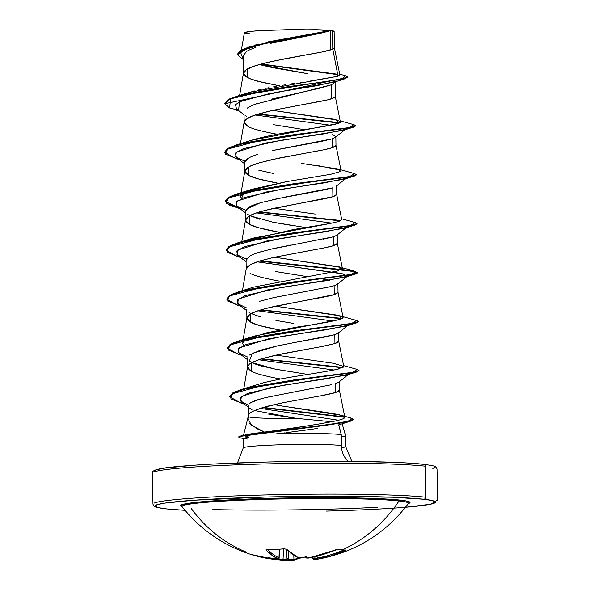 <?xml version="1.0" encoding="UTF-8"?>
<svg xmlns="http://www.w3.org/2000/svg" width="590" height="590" viewBox="0 0 590 590"><rect width="100%" height="100%" fill="white"/><g stroke="black" fill="none" stroke-linecap="round" stroke-linejoin="round"><path stroke-width="0.89" d="M246.9 553.096L245.934 552.69A141.696 54.162 116.1 0 0 245.993 552.705M182.044 506.559L182.118 506.692C200.172 529.414 223.042 545.315 250.728 554.394L260.36 557.026L274.8 559.305A142.175 57.149 -86.7 0 1 273.671 558.892A103.818 70.756 -24.4 0 1 268.642 557.661A103.818 65.586 16 0 0 274.711 558.73A142.175 128.989 -71.8 0 0 277.337 558.922L277.964 558.767L271.968 555.256L266.142 550.16L266.142 549.637L267.181 549.445A141.696 113.206 -37.4 0 0 275.67 549.393A141.696 113.206 -37.4 0 0 284.255 548.803L284.255 548.803A141.696 113.206 142.6 0 1 275.67 549.393A0.988 0.391 87.8 0 0 275.84 549.474A0.988 0.391 87.8 0 0 275.995 549.386M284.557 548.781L275.832 549.474A0.988 0.391 -92.2 0 1 275.67 549.393A141.696 113.206 142.6 0 1 267.181 549.445L266.142 550.16A142.057 56.832 89.5 0 0 277.964 558.767L277.337 558.922A0.988 0.406 93.4 0 0 277.403 558.929A0.988 0.406 93.4 0 0 277.455 558.922M246.886 552.351A142.271 130.243 96.3 0 1 191.477 508.772M318.932 558.959C355.829 551.886 385.646 533.412 408.398 503.536A113.243 6.158 179.2 0 0 399.032 500.954A142.271 130.243 96.3 0 1 342.274 549.887A141.696 47.407 60.2 0 0 345.873 550.035L331.587 555.699L317.228 559.217A142.175 55.807 82.4 0 0 318.349 559.054A103.818 62.776 20.8 0 0 318.991 558.944M314.05 559.674L314.691 559.6A142.175 130.331 -96.2 0 0 317.236 559.224L317.855 559.069A142.057 130.206 -87.4 0 0 344.921 550.743L345.873 550.035A141.696 47.407 -119.8 0 1 342.274 549.887A142.271 130.243 -83.7 0 0 399.032 500.954A113.243 6.158 179.2 0 0 276.732 499.044A113.243 6.158 179.2 0 0 182.406 505.925M299.396 558.096L296.062 559.556M292.352 560.493L293.016 560.434A0.988 0.9 -102.5 0 0 293.931 559.445A141.076 56.434 89.5 0 0 298.584 557.919A0.988 0.885 -66.3 0 0 299.005 557.978L300.605 558.044A142.175 128.989 -71.8 0 0 303.238 557.661A103.818 26.388 -42.6 0 0 306.726 556.223A103.818 27.221 43.3 0 1 305.9 557.675A142.175 55.807 82.4 0 0 307.073 558.088L322.465 554.689L338.424 549.209A141.696 47.407 60.2 0 0 342.274 549.887A141.696 47.407 -119.8 0 1 338.424 549.209L335.894 549.74A142.057 129.8 100 0 1 308.666 558.052L307.073 558.088A142.175 55.807 -97.6 0 1 305.9 557.675L304.912 556.945L305.495 557.609M288.783 560.294A103.818 34.367 42.2 0 1 286.769 559.866A103.818 34.367 42.2 0 0 288.783 560.294L288.385 559.468A0.988 0.391 -85.3 0 1 288.385 559.35A141.194 129.431 -96.2 0 0 291.054 559.541L290.899 553.295L291.054 559.541L293.931 559.445L293.827 555.36L293.931 559.445L291.054 559.541A141.194 129.431 83.8 0 1 288.385 559.35L287.655 558.789L287.094 559.342A0.988 0.9 80.8 0 1 287.087 559.46L287.094 559.342A141.194 56.758 -86.7 0 1 285.921 559.504A141.194 56.758 93.3 0 0 287.094 559.342A0.988 0.9 -99.2 0 1 287.087 559.46L287.655 558.789L289.048 560.124M284.284 560.434L283.362 560.367A0.988 0.391 -83.9 0 1 283.325 560.367A0.988 0.391 -83.9 0 1 283.045 559.372L283.62 548.966L283.045 559.372L285.921 559.504L286.475 549.452L285.921 559.504L283.045 559.372A141.076 129.306 92.6 0 1 278.576 558.804A141.076 129.306 -87.4 0 0 283.045 559.372A0.988 0.391 96.1 0 0 283.325 560.367A0.988 0.391 96.1 0 0 283.362 560.367L284.955 560.426A0.988 0.9 -96.3 0 0 285.921 559.504A0.988 0.9 83.7 0 1 285.14 560.426M276.393 559.409L275.508 559.254A142.057 130.206 -87.4 0 0 283.296 560.36M408.243 503.617L410.028 502.37L407.402 501.19L400.463 500.121A1.969 1.807 -83.7 0 0 399.032 500.954A1.969 1.807 96.3 0 1 400.463 500.121L374.879 498.476L337.17 497.687L270.729 498.321L229.672 499.87L198.601 502.061L182.244 504.553L180.459 505.8L182.148 506.729A114.814 6.247 -0.8 0 1 262.181 498.565A114.814 6.247 -0.8 0 1 400.463 500.121A114.814 6.247 -0.8 0 1 408.369 503.572M405.529 507.275L430.737 504.214L437.478 500.128L437.043 469.102L436.408 467.487C434.388 466.779 439.27 466.447 423.576 464.286C402.395 461.845 349.73 460.687 295.015 461.483C245.595 462.236 206.574 463.917 177.944 466.506C159.698 468.025 151.224 470.208 152.522 473.069L152.958 504.103L153.592 505.719C155.613 506.426 150.73 506.751 166.424 508.919L185.09 510.35L166.668 508.927A1.969 1.807 96.3 0 1 166.402 508.919A1.969 1.807 -83.7 0 0 166.668 508.927A140.302 7.633 -0.8 0 1 239.12 497.872A140.302 7.633 -0.8 0 1 423.819 499.243A1.969 1.807 -83.7 0 0 425.597 497.208A142.271 7.736 179.2 0 0 275.264 494.73A142.271 7.736 179.2 0 0 154.16 503.078A142.271 7.736 -0.8 0 1 275.264 494.73A142.271 7.736 -0.8 0 1 425.597 497.208L425.169 466.174A1.969 1.807 -83.7 0 0 423.598 464.286A1.969 1.807 96.3 0 1 425.169 466.174L425.597 497.208A1.969 1.807 96.3 0 1 423.819 499.243A140.302 7.633 -0.8 0 1 326.314 511.095M212.835 509.576A142.271 7.736 179.2 0 0 377.777 507.267A142.271 7.736 -0.8 0 1 212.835 509.576M238.847 436.821A50.895 2.766 -0.8 0 1 239.872 436.209A50.895 2.766 -0.8 0 1 244.614 435.413L249.238 434.078L239.894 436.202M243.655 447.611A51.234 2.788 -0.8 0 1 287.264 444.602A51.234 2.788 -0.8 0 1 341.404 445.494A21.889 20.038 -83.7 0 0 348.085 461.314A21.889 20.038 96.3 0 1 341.404 445.494L341.249 434.572L341.404 445.494A51.234 2.788 -0.8 0 0 287.264 444.602A51.234 2.788 -0.8 0 0 243.655 447.611M338.83 424.815L341.249 434.572A51.234 2.788 179.2 0 0 275.132 434.019A51.234 2.788 -0.8 0 1 341.249 434.572L338.704 424.844L340.069 424.446L338.83 424.815M248.125 405.824L248.375 416.688C247.741 415.308 248.884 413.708 251.812 411.872L257.026 409.475L268.48 405.994L283.008 402.719L314.087 397.026C325.496 395.027 332.679 393.523 335.629 392.505L335.504 383.625L335.629 392.505L320.923 395.787L283.119 402.697L262.38 407.683L252.992 411.23L250.094 413.029L248.538 414.836L248.375 416.688A45.747 2.485 -0.8 0 0 252.092 417.462A45.747 2.485 179.2 0 0 296.106 418.34L331.646 421.725L296.106 418.34L254.489 410.515M243.582 435.368L249.238 434.078L264.578 432.146L257.011 428.716L249.327 423.155M341.286 436.792A51.234 2.788 179.2 0 0 344.862 436.084M339.855 74.856L334.36 47.569L332.797 49.125L332.539 30.982A45.747 2.485 179.2 0 0 330.577 30.717L330.843 49.84L332.797 49.125L338.063 76.235L339.847 74.819M277.263 134.24L273.332 133.517C259.725 130.833 251.288 128.465 248.029 126.43L244.164 122.278L247.284 118.413C249.083 117.226 252.284 115.883 256.871 114.401L271.481 110.581L306.394 103.943C319.935 101.605 328.313 99.894 331.528 98.796L331.337 84.827L331.528 98.796L335.297 96.627L335.098 81.899M267.823 41.912L329.117 30.724L249.725 46.706L240.587 50.46L237.401 54.265L248.368 47.141L275.943 40.57L330.43 30.717L277.661 40.651L248.936 47.362L237.401 54.671L243.287 59.597L240.145 51.146L266.385 42.9L330.466 30.702A45.747 2.485 -0.8 0 1 330.577 30.717A45.747 2.485 -0.8 0 1 332.539 30.982L332.797 49.125L322.096 51.964L286.202 58.491L263.811 63.292L252.343 66.773L245.315 70.365L243.751 72.172L243.574 73.964L244.784 75.741L247.343 77.474L251.178 79.163L262.167 82.357L279.483 85.793L257.579 81.191C252.69 79.812 249.282 78.573 247.343 77.474L247.225 69.082L247.343 77.474L243.478 73.33L246.598 69.458C248.405 68.27 251.598 66.936 256.185 65.446L270.795 61.633L305.716 54.988C319.249 52.658 327.627 50.939 330.843 49.84L330.577 30.717A45.747 2.485 179.2 0 0 330.466 30.702L320.245 33.335L270.427 43.372M259.202 64.539L272.381 67.607L307.501 73.647L259.202 64.539M273.229 124.638L304.322 129.645M332.664 134.645L335.865 136.607L335.99 145.479L334.737 146.763L332.214 147.743L335.99 145.479M273.435 150.347L332.089 138.864L332.214 147.743L332.089 138.864L321.941 141.268L272.049 150.657M258.818 170.215L273.878 173.585M245.403 211.368L246.31 209.221L260.315 202.754L286.194 196.839L332.775 187.819L332.9 196.699L336.669 194.427L335.415 195.71L332.9 196.699L332.775 187.819L322.619 190.223L272.698 199.612M274.011 182.465C260.404 179.78 251.974 177.42 248.707 175.378L257.535 178.696L277.942 183.195M248.707 175.378L248.589 166.992L248.707 175.378L244.843 171.233L247.962 167.368C249.769 166.174 252.97 164.839 257.557 163.356L272.16 159.536L307.08 152.891C320.613 150.561 328.991 148.842 332.214 147.743L323.468 149.867L279.704 157.936L258.966 162.921L249.57 166.461L246.679 168.268L245.123 170.075L244.939 171.874L246.148 173.644L248.707 175.378M247.328 214.236L249.268 215.453L259.512 219.17M274.593 222.548L292.197 225.528M305.672 227.548L273.126 222.26L249.732 215.689M336.772 235.277L333.453 236.774L333.579 245.647L337.355 243.382L336.101 244.666L333.579 245.647L333.453 236.774L323.298 239.179M278.627 232.143L274.697 231.42C261.09 228.736 252.653 226.376 249.393 224.333L249.275 215.94L249.393 224.333L245.529 220.188L248.648 216.316C250.455 215.129 253.648 213.794 258.243 212.304L272.846 208.491L307.766 201.846C321.299 199.516 329.677 197.798 332.9 196.699L265.861 210.151L254.393 213.632L247.365 217.223L245.801 219.03L245.624 220.822L246.834 222.6L249.393 224.333L258.221 227.652L278.635 232.143M275.242 271.489L306.372 276.504M320.156 278.576L329.456 280.221L320.149 278.576M334.766 285.516L334.139 285.722L334.265 294.602L338.041 292.338L336.787 293.621L334.265 294.602L334.139 285.722L323.999 288.127M279.313 281.098L275.382 280.375C261.776 277.691 253.339 275.324 250.079 273.281M250.639 313.356L260.869 317.073M275.936 320.444L293.562 323.438M338.594 332.509L334.825 334.678L334.95 343.557L338.719 341.286L337.473 342.569L334.95 343.557L334.825 334.678L324.67 337.082L292.139 342.96M279.999 330.053L276.061 329.323C262.454 326.639 254.025 324.279 250.757 322.236L250.639 313.851L250.757 322.236L246.893 318.091L250.013 314.219C251.819 313.032 255.02 311.697 259.607 310.215L274.21 306.394L309.131 299.75C322.664 297.419 331.042 295.701 334.265 294.602L267.233 308.061L255.758 311.535L248.729 315.126L247.173 316.933L246.989 318.733L248.198 320.503L250.757 322.236L259.585 325.555L279.999 330.053M247.476 359.649L239.171 353.358L238.072 348.948L246.104 344.486L282.89 336.234L326.064 329.788L348.115 325.179L338.1 333.217L334.825 334.678L277.366 345.895L252.277 353.351L249.386 361.095L251.318 362.312C253.346 363.44 256.761 364.679 261.569 366.029L276.636 369.399L307.737 374.407L275.176 369.119L251.782 362.548M335.629 392.505L339.405 390.241L338.151 391.524L335.629 392.505M290.929 380.727L289.55 380.506L290.929 380.727M280.678 379.001L276.747 378.279C263.14 375.594 254.703 373.234 251.443 371.191L251.325 362.798L251.443 371.191L247.586 367.238L247.453 358.071M255.883 47.407C251.281 48.985 248.102 50.393 246.332 51.632L243.242 55.903M336.44 81.486L331.337 84.827L321.196 87.866L271.319 99.164M257.66 103.272L256.731 103.611C252.107 105.352 248.914 106.901 247.151 108.25M257.424 154.477C252.845 155.959 249.651 157.294 247.837 158.489L244.732 162.545M259.29 203.063L258.103 203.432C253.508 204.922 250.315 206.257 248.523 207.437L245.418 211.5M290.811 245.049L273.421 248.56L258.818 252.373C254.15 253.892 250.949 255.227 249.216 256.385L246.096 260.448M246.089 260.264L246.214 269.136L249.334 265.271C251.133 264.084 254.334 262.742 258.921 261.259L273.531 257.439L308.445 250.802C321.985 248.464 330.363 246.753 333.579 245.647L324.832 247.77L273.531 257.439L260.33 260.824L250.942 264.372L248.043 266.171L246.244 268.708L242.475 290.605M309.02 290.87L274.092 297.515L259.475 301.335M276.408 346.109L260.161 350.283L249.518 355.018M247.586 367.238C247.181 366.294 248.22 364.937 250.698 363.175L260.293 359.163L274.896 355.35L324.795 345.961L334.95 343.557L320.237 346.832L282.433 353.742L261.702 358.727L252.306 362.275L249.415 364.082L247.852 365.889L247.675 367.681L248.884 369.451L251.443 371.191M331.801 384.643L266.717 397.35L260.942 398.818L251.281 402.373L249.445 403.59M425.169 466.174A142.271 7.736 179.2 0 0 274.829 463.703A142.271 7.736 179.2 0 0 153.725 472.044A142.271 7.736 -0.8 0 1 274.829 463.703A142.271 7.736 -0.8 0 1 425.169 466.174M254.165 45.312L258.833 44.021M249.725 46.706L329.264 30.636L315.93 29.684L269.033 30.12L251.141 31.255L244.415 32.605L241.413 49.988M268.679 414.128L296.106 418.34M347.481 76.943L347.488 77.349L224.82 103.752L229.635 98.877L243.345 94.503L287.293 86.782L330.171 81.029L343.033 78.846L347.481 76.943L345.032 75.616L342.584 78.942L314.168 83.19L236.738 96.281L249.858 92.261L338.063 76.235L332.797 49.125L334.375 47.687L334.147 31.373M330.216 30.791L309.89 35.415M224.82 103.752L229.503 107.941L238.028 110.101L229.503 107.941L230.683 98.818L267.58 90.174L345.356 78.647L334.619 82.076L268.981 93.707L239.415 101.805L238.67 110.264M345.356 78.647L347.429 77.15M337.753 74.642L260.345 64.214L337.753 74.642M337.672 74.222L261.2 63.978L337.672 74.222M236.738 96.281L227.688 99.902L224.827 103.545M246.849 141.954L243.626 143.466L246.849 141.954C270.345 132.241 346.529 125.545 340.283 121.459L335.29 96.413L334.051 97.807L327.738 99.821L271.481 110.581L253.029 115.721L245.993 119.313L244.437 121.12L244.26 122.919L245.469 124.689L248.029 126.43M248.375 416.688L247.815 418.362L251.473 425.235L264.578 432.146L307.847 425.84M314.787 424.689L326.926 422.602M344.826 417.528L339.678 414.873C336.462 413.974 317.737 411.105 283.502 406.259L274.121 404.637M261.894 383.153L270.5 381.051M333.763 370.041L337.281 369.296L343.793 366.442L333.763 363.329L275.95 355.114M243.493 345.504L242.549 343.063L245.396 339.84M246.355 339.28L267.1 332.694L298.038 326.912C322.907 323.335 337.79 320.451 342.687 318.261L343.115 317.486L336.964 315.104L275.257 306.158L340.098 315.856L340.076 319.419L254.29 336.079L246.362 339.272M245.691 290.317L247.203 289.557M342.429 268.745L340.865 267.388L274.593 257.203M246.48 240.617L293.215 229.569L329.891 223.536L338.867 221.464L341.743 219.591L336.661 194.324M241.45 198.646L240.506 196.197L244.297 192.421L241.443 198.646M245.801 191.662L286.688 181.617M340.755 170.178L317.191 165.488M340.283 121.459L333.498 119.143L272.536 110.345M244.437 94.245L246.229 93.508M251.76 91.686L254.438 90.948M257.882 90.078L261.326 89.282M265.802 88.33L268.944 87.704M273.664 86.819L276.85 86.251M282.536 85.285L285.781 84.754M291.548 83.854L294.277 83.433M300.325 82.526L302.795 82.165M309.049 81.258L338.063 76.235M248.899 437.168L243.117 438.296L248.899 437.168L244.621 435.826L248.899 437.168M317.774 428.399L302.117 430.612M285.11 432.831L275.132 434.019M286.312 432.684L315.414 428.738M343.299 422.691L343.299 422.285L343.299 422.691M338.468 420.25L260.219 408.361L338.468 420.25M248.228 405.183L240.329 400.853L241.775 396.303L270.899 387.438L346.655 375.078L357.334 371.796L267.086 384.289L231.774 393.928L230.867 398.877L244.533 404.275M333.955 370.004L258.509 359.753L333.955 370.004M247.697 357.075L238.353 352.643L239.068 347.967L268.317 338.859L345.976 326.123L356.648 322.848L266.252 335.363L229.805 345.017L228.315 350.018L242.04 355.527M333.269 321.056L257.823 310.797L333.269 321.056M247.011 308.128L237.667 303.695L238.382 299.019L267.624 289.904L345.29 277.175L344.641 274.121L257.137 261.842L341.485 273.45L347.436 276.223L325.392 280.833L282.219 287.278L245.433 295.524L237.394 299.986L238.485 304.403L246.79 310.694M246.332 259.172L236.981 254.74L237.704 250.064L266.938 240.956L344.604 228.219L355.276 224.945L264.903 237.453L228.448 247.107L226.944 252.107L240.676 257.624M331.905 223.145L256.451 212.894L331.905 223.145M336.049 186.359L346.065 178.32L324.013 182.93L280.84 189.375L244.054 197.628L236.022 202.09L237.114 206.5L245.647 210.217L236.302 205.785L237.018 201.109L266.26 192.001L343.918 179.272L354.597 175.99L264.224 188.498L227.762 198.152L226.265 203.152L239.99 208.668M244.961 161.269L235.617 156.837L236.339 152.161L265.581 143.046L343.24 130.316L345.659 128.635L345.379 129.372L323.327 133.974L280.147 140.42L243.368 148.673L235.344 153.135L236.435 157.552L244.739 163.836M330.54 125.242L255.087 114.984L330.54 125.242M235.742 109.976L239.061 110.883M257.365 114.246L339.036 122.978L257.365 114.246M355.556 125.832L353.919 127.034L263.531 139.55L227.076 149.204L225.579 154.204L239.304 159.72M239.894 208.594L229.112 205.062L225.343 201.293L230.284 196.794L244.467 192.384L290.789 184.567L351.345 176.749L356.242 174.78L354.597 175.99M258.737 212.149L340.401 220.881L258.737 212.149M356.921 223.735L355.276 224.945M238.471 305.782L226.715 299.204L231.649 294.705L245.816 290.287L292.146 282.477L352.709 274.652L357.688 272.89L348.911 270.729L259.416 261.105L353.712 271.452L355.962 273.9L265.574 286.408L229.127 296.062L227.629 301.062L241.362 306.579M260.102 310.052L341.765 318.792L260.102 310.052M358.292 321.639L356.648 322.848M260.787 359.008L342.451 367.74L260.787 359.008M358.971 370.594L357.334 371.796M262.403 407.675L344.855 417.322L262.403 407.675M353.196 419.52L350.984 421.046L317.84 426.415L244.621 435.826L324.994 425.427L345.644 422.27L353.196 419.52M258.25 113.973L339.685 122.639L258.25 113.973M353.867 124.667L355.63 125.626L350.659 127.388L290.096 135.206L243.766 143.023L229.591 147.441L224.672 152.139L227.416 148.577L236.199 145.037L316.668 131.895L348.786 127.728L353.882 124.667L340.216 120.869M239.629 159.337L245.366 160.591L239.629 159.337M354.553 173.622L356.316 174.581L351.338 176.344L290.781 184.161L244.459 191.971L230.284 196.389L225.343 200.888L228.898 204.546L239.09 207.99L225.365 201.183L228.02 197.576L236.885 193.985L317.354 180.842L349.472 176.683L354.568 173.622L338.048 168.998L340.489 171.506L330.739 174.286L286.666 181.624L252.247 189.22L245.816 191.654M259.622 211.876L341.05 220.542L259.622 211.876M355.232 222.57L356.994 223.529L352.016 225.292L291.453 233.116L245.13 240.927L230.963 245.344L226.029 250.249L230.97 245.75L245.138 241.332L291.46 233.522L352.024 225.705L357.002 223.942L356.994 223.529M226.722 298.997L229.458 295.443L238.235 291.895L318.718 278.753L350.844 274.586L355.925 271.525L260.301 260.832L349.037 270.338L357.68 272.484L352.709 274.247L292.139 282.064L245.809 289.882L231.641 294.299L226.715 299.204M260.987 309.787L342.414 318.453L260.987 309.787M356.596 320.473L358.366 321.432L353.395 323.195L292.832 331.019L246.495 338.837L232.32 343.255L227.401 347.953L230.144 344.39L238.928 340.843L319.404 327.701L351.522 323.534L356.611 320.481L340.098 315.856M261.672 358.735L343.1 367.4L261.672 358.735M357.289 369.429L359.045 370.387L354.148 372.135L294.299 379.872L248.346 387.601L234.51 391.974L229.753 396.613L232.423 393.088L241.022 389.57L320.731 376.575L352.363 372.46L357.304 369.436L343.631 365.63M263.302 407.41L344.685 416.887L263.302 407.41M293.075 407.742L341.396 415.331L344.707 416.909C346.367 419.556 330.135 421.998 319.065 423.967L291.445 428.495L249.238 434.078L244.614 435.413L331.315 424.129L350.357 420.818L351.124 418.118L353.248 419.313L345.637 421.865L324.987 425.021L244.614 435.413L244.621 435.826A50.895 2.766 179.2 0 0 239.968 437.75M241.826 403.538L229.746 396.812L234.518 392.38L248.346 388.014L294.299 380.277L354.155 372.541L359.052 370.793L359.045 370.387M239.164 354.738L227.393 348.159L232.327 343.66L246.502 339.243L292.832 331.425L353.403 323.608L358.373 321.845L358.366 321.432M237.785 256.834L226.029 250.249M236.428 158.931L224.665 152.345L229.599 147.847L243.773 143.429L290.103 135.619L350.667 127.794L355.637 126.031L355.63 125.626M272.528 110.352L337.369 120.05L337.347 123.605L251.554 140.273L236.199 145.037M301.674 163.452L338.048 168.998M273.893 208.255L315.178 214.082M329.972 223.522L252.933 238.176L237.556 242.94L318.04 229.798L350.165 225.631L355.246 222.57L341.581 218.772M274.579 257.211L339.42 266.909L340.865 267.388L338.011 270.869L253.612 287.124L238.235 291.895M247.188 289.557L245.676 290.324M339.988 368.603L337.281 369.296C320.554 372.792 291.622 376.663 279.66 379.2L264.586 382.453L241.022 389.57M252.697 385.993L249.282 387.379M226.036 250.042L228.78 246.487L237.556 242.94M332.089 138.864L335.363 137.404L345.379 129.372M336.735 235.307L346.75 227.275L324.714 231.877L281.541 238.323L244.747 246.576L236.708 251.038L237.8 255.448L246.111 261.739M335.504 383.625L338.785 382.173L348.801 374.134L326.971 378.706L284.129 385.093L247.918 393.287L240.322 397.697L241.561 402.041L248.139 406.989M341.042 423.067L339.995 422.831M251.982 409.49L249.651 408.14M249.187 403.818C250.809 402.351 253.921 400.92 258.538 399.519M266.304 397.446L310.451 388.766M249.341 312.597L248.7 312.139M272.816 297.803L331.543 286.46M334.139 285.722L337.414 284.262L347.436 276.223M246.111 259.895L246.568 258.737M249.223 256.377L251.606 255.101M256.635 253.095L261.134 251.665M269.394 249.489L333.453 236.774M244.725 162.412L244.784 161.785M245.499 160.421L248.287 158.216M345.246 446.918A51.234 2.788 -0.8 0 1 341.536 447.707M154.86 471.639A140.302 7.633 179.2 0 1 260.972 462.184A140.302 7.633 179.2 0 1 423.332 464.278L409.91 463.157M392.07 462.265L345.991 461.299L292.109 461.527M264.799 462.081L214.627 463.969M193.704 465.23L164.153 468.15L156.667 469.692L154.492 471.218M432.846 468.541L435.022 467.022M334.139 31.403L329.323 30.37L323.563 29.972L290.383 29.566L257.387 30.739L247.468 31.705L244.444 32.723M245.742 33.195L249.341 33.66M247.357 439.041L243.117 438.296L243.22 447.98L237.49 462.944M238.854 437.227A50.895 2.766 -0.8 0 1 244.621 435.826L244.614 435.413A50.895 2.766 179.2 0 0 238.839 436.77L238.847 437.183M331.337 84.827L255.05 104.253M245.093 115.257L246.871 116.857M244.054 114.703L236.553 108.973L235.462 104.614L243.109 100.234L277.477 92.129L316.941 85.712L337.141 80.919M334.065 31.27A45.489 2.471 179.2 0 0 315.93 29.684L330.466 30.702M166.668 508.927L158.186 507.621L154.978 506.183L157.154 504.656L164.64 503.115L194.191 500.195L265.286 497.046L320.016 496.227L392.557 497.23L423.819 499.243L432.3 500.549L435.509 501.987L433.333 503.506L425.847 505.055L405.537 507.267M284.255 548.803L286.836 549.379L292.876 554.467L299.005 557.978A142.057 56.426 -93.8 0 1 286.836 549.379L284.255 548.803M399.032 500.954A113.243 6.158 179.2 0 0 270.331 499.199A113.243 6.158 179.2 0 0 182.081 506.633M279.549 549.283L278.981 557.793A141.076 56.434 -90.5 0 1 267.528 549.533A141.076 56.434 89.5 0 0 278.981 557.793L279.365 549.297L279.159 557.941M288.635 551.436L288.385 559.468A0.988 0.391 94.7 0 1 288.385 559.35L288.635 551.436M314.035 556.967L314.153 558.671A141.194 129.431 -96.2 0 0 316.004 558.405A141.194 129.431 83.8 0 1 314.153 558.671L314.035 556.967M317.096 556.223L317.295 558.081A141.076 129.306 -87.4 0 0 343.528 550.094A141.076 129.306 92.6 0 1 317.295 558.081L317.096 556.223M317.228 559.217A142.175 55.807 -97.6 0 0 318.349 559.054L317.177 559.224A0.988 0.907 -96.5 0 0 317.228 559.217A0.988 0.907 83.5 0 1 317.177 559.224L315.989 558.347L315.805 556.547M316.174 558.361L317.295 558.081A0.988 0.384 79.6 0 0 317.855 559.069A0.988 0.384 -100.4 0 1 317.295 558.081L316.174 558.361M313.024 558.73L314.153 558.671A0.988 0.391 82.3 0 0 314.677 559.6A0.988 0.391 -97.7 0 1 314.153 558.671L313.024 558.73M278.981 557.793A0.988 0.885 114 0 1 277.964 558.767A0.988 0.885 -66 0 0 278.981 557.793M267.145 549.533A0.988 0.833 135.8 0 1 266.142 550.16A0.988 0.833 -44.2 0 0 267.145 549.533M276.009 558.465C275.183 559.512 274.586 559.814 274.21 559.357L250.735 554.394A142.057 129.8 100 0 0 274.173 559.35A0.988 0.398 96.1 0 0 274.21 559.357A0.988 0.398 -83.9 0 1 274.173 559.35L274.8 559.305A0.988 0.9 -71.3 0 0 275.692 558.819A0.988 0.9 108.7 0 1 274.8 559.305A142.175 57.149 93.3 0 1 273.671 558.892L274.549 558.774L274.675 558.088L274.549 558.774L273.671 558.892A103.818 70.756 -24.4 0 1 268.642 557.661A103.818 65.586 16 0 0 274.711 558.73L275.537 558.627L274.711 558.73A142.175 128.989 108.2 0 0 277.337 558.922A0.988 0.406 -86.6 0 0 277.403 558.929C277.698 559.364 278.288 559.032 279.159 557.926M267.159 549.12L266.842 549.578L267.344 549.526A0.988 0.42 -88.5 0 1 267.181 549.445A0.988 0.42 91.5 0 0 267.351 549.526A0.988 0.42 91.5 0 0 267.506 549.46M305.9 557.675A103.818 27.221 43.3 0 0 306.726 556.223A103.818 26.388 -42.6 0 1 303.238 557.661L303.238 557.661A142.175 128.989 108.2 0 1 300.605 558.044A0.988 0.376 82.4 0 0 300.694 558.052A0.988 0.376 -97.6 0 1 300.605 558.044L299.005 557.978A0.988 0.885 113.7 0 1 298.57 557.911L286.194 549.179A0.988 0.826 -45.5 0 0 286.836 549.379A0.988 0.826 134.5 0 1 286.202 549.179L284.417 548.884M306.667 558.059A0.988 0.892 -71.9 0 0 307.073 558.088A0.988 0.892 108.1 0 1 306.667 558.059M305.679 557.72L308.74 558.052A0.988 0.376 -100.4 0 1 308.666 558.052A0.988 0.376 79.6 0 0 308.747 558.052A0.988 0.376 79.6 0 0 308.813 558.022M336.064 549.674L336.462 549.563M286.12 560.271L286.519 560.102M345.541 550.109A0.988 0.915 -92.1 0 0 345.873 550.035A0.988 0.915 87.9 0 1 345.541 550.109L337.886 549.26A0.988 0.885 -76.5 0 0 338.424 549.209A0.988 0.885 103.5 0 1 337.9 549.268L308.74 558.052M288.975 560.308A142.175 130.331 -96.2 0 0 291.349 560.471M288.879 560.308L291.386 560.478A0.988 0.391 -86.6 0 1 291.379 560.478A0.988 0.391 -86.6 0 1 291.054 559.541A0.988 0.391 93.4 0 0 291.379 560.478A0.988 0.391 93.4 0 0 291.423 560.478M344.317 550.123L344.921 550.743L344.317 550.123M303.061 557.712L298.577 557.919A141.076 56.434 -90.5 0 1 293.931 559.445A0.988 0.9 77.5 0 1 293.237 560.419L291.932 560.5M317.523 559.18A103.818 73.566 -19.3 0 1 317.309 559.217L314.677 559.6C314.389 560.117 313.777 559.836 312.848 558.774L312.737 557.255M317.309 559.217L316.483 559.084L317.309 559.217M318.349 559.054A103.818 62.776 20.8 0 0 323.342 558.066M345.526 435.582L342.134 423.627M243.434 435.575L247.903 417.941M345.526 435.619L345.681 446.549L351.824 461.351M336.551 185.555L336.669 194.427M337.229 234.51L337.355 243.382M337.915 283.466L338.041 292.338M338.601 332.413L338.719 341.286M339.28 381.369L339.405 390.241M243.235 55.703L243.478 73.33M244.031 112.742L244.164 122.278M244.725 162.361L244.843 171.233M245.403 211.309L245.529 220.188M246.775 309.219L246.893 318.091M237.401 54.671L237.401 54.265M339.715 74.141L345.047 75.623M243.515 72.902L239.629 95.41M244.194 121.85L240.425 143.746M335.976 145.369L341.064 170.635M244.88 170.805L240.506 196.197M245.565 219.76L241.789 241.657M337.34 243.272L342.429 268.538M338.026 292.227L343.115 317.486M246.93 317.663L243.154 339.56M338.712 341.182L343.793 366.442M247.616 366.619L243.803 388.714M339.39 390.13L344.848 417.219M248.294 415.567L247.815 418.362M340.069 424.446L350.984 421.046M345.29 277.175L355.962 273.9M343.24 130.316L353.919 127.034M224.657 151.94L224.665 152.345M356.316 174.581L356.316 174.987M225.343 200.888L225.343 201.293M357.68 272.484L357.688 272.89M227.393 347.746L227.393 348.159M229.739 396.406L229.746 396.812M353.248 419.313L353.255 419.719M252.247 189.22L236.885 193.985M342.266 267.727L355.925 271.525M254.29 336.079L238.928 340.843M341.396 415.331L351.124 418.118M237.114 206.5L245.425 212.791M239.916 437.736L243.596 438.643M274.94 558.76L277.396 558.929M275.832 549.474L267.344 549.526M300.686 558.052L299.049 557.993M275.501 559.261L286.209 560.286M293.237 560.419L299.617 558.103"/></g></svg>
